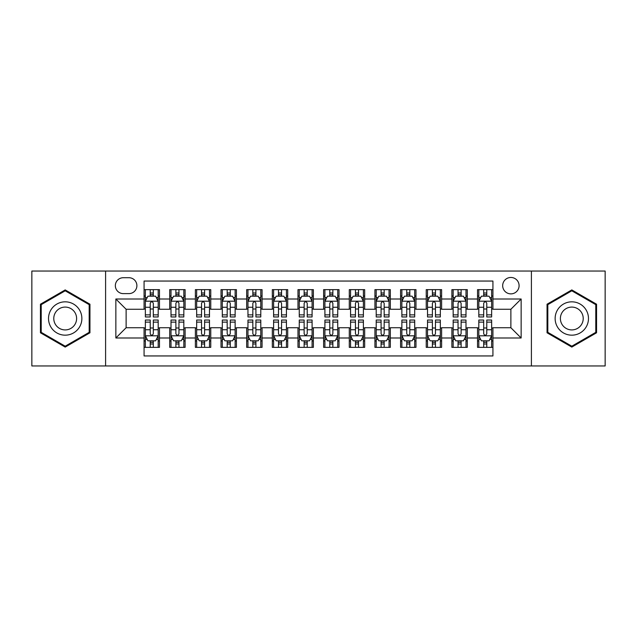 <?xml version="1.0" encoding="UTF-8"?>
<svg xmlns="http://www.w3.org/2000/svg" width="637" height="637" viewBox="0 0 637 637"><rect width="100%" height="100%" fill="white"/><g stroke="black" fill="none" stroke-linecap="round" stroke-linejoin="round"><path stroke-width="0.96" d="M510.882 277.461A8.209 8.209 0 0 0 502.673 285.671A8.209 8.209 0 0 0 510.882 293.872A8.209 8.209 0 0 0 519.091 285.671A8.209 8.209 0 0 0 510.882 277.461M531.401 365.957L605.15 365.957L605.15 271.043L531.401 271.043L531.401 365.957L105.599 365.957L105.599 271.043L31.85 271.043L31.85 365.957L105.599 365.957M492.927 289.644L477.535 289.644L477.535 299.008L467.279 299.008L467.279 309.263L477.535 309.263L477.535 299.008M467.279 299.008L467.279 289.644L451.888 289.644L451.888 299.008L441.624 299.008L441.624 309.263L451.888 309.263L451.888 299.008M441.624 299.008L441.624 289.644L426.233 289.644L426.233 299.008L415.977 299.008L415.977 309.263L426.233 309.263L426.233 299.008M415.977 299.008L415.977 289.644L400.585 289.644L400.585 299.008L390.322 299.008L390.322 309.263L400.585 309.263L400.585 299.008M390.322 299.008L390.322 289.644L374.93 289.644L374.93 299.008L364.675 299.008L364.675 309.263L374.93 309.263L374.93 299.008M364.675 299.008L364.675 289.644L349.283 289.644L349.283 299.008L339.019 299.008L339.019 309.263L349.283 309.263L349.283 299.008M339.019 299.008L339.019 289.644L323.628 289.644L323.628 299.008L313.372 299.008L313.372 309.263L323.628 309.263L323.628 299.008M313.372 299.008L313.372 289.644L297.981 289.644L297.981 299.008L287.717 299.008L287.717 309.263L297.981 309.263L297.981 299.008M287.717 299.008L287.717 289.644L272.325 289.644L272.325 299.008L262.07 299.008L262.07 309.263L272.325 309.263L272.325 299.008M262.07 299.008L262.07 289.644L246.678 289.644L246.678 299.008L236.415 299.008L236.415 309.263L246.678 309.263L246.678 299.008M236.415 299.008L236.415 289.644L221.023 289.644L221.023 299.008L210.767 299.008L210.767 309.263L221.023 309.263L221.023 299.008M210.767 299.008L210.767 289.644L195.376 289.644L195.376 299.008L185.112 299.008L185.112 309.263L195.376 309.263L195.376 299.008M185.112 299.008L185.112 289.644L169.721 289.644L169.721 309.263L159.465 309.263L159.465 289.644L144.073 289.644M144.073 347.356L159.465 347.356L159.465 327.737L169.721 327.737L169.721 347.356L185.112 347.356L185.112 327.737L195.376 327.737L195.376 337.992L185.112 337.992M195.376 337.992L195.376 347.356L210.767 347.356L210.767 327.737L221.023 327.737L221.023 337.992L210.767 337.992M221.023 337.992L221.023 347.356L236.415 347.356L236.415 327.737L246.678 327.737L246.678 337.992L236.415 337.992M246.678 337.992L246.678 347.356L262.07 347.356L262.07 327.737L272.325 327.737L272.325 337.992L262.07 337.992M272.325 337.992L272.325 347.356L287.717 347.356L287.717 327.737L297.981 327.737L297.981 337.992L287.717 337.992M297.981 337.992L297.981 347.356L313.372 347.356L313.372 327.737L323.628 327.737L323.628 337.992L313.372 337.992M323.628 337.992L323.628 347.356L339.019 347.356L339.019 327.737L349.283 327.737L349.283 337.992L339.019 337.992M349.283 337.992L349.283 347.356L364.675 347.356L364.675 327.737L374.93 327.737L374.93 337.992L364.675 337.992M374.93 337.992L374.93 347.356L390.322 347.356L390.322 327.737L400.585 327.737L400.585 337.992L390.322 337.992M400.585 337.992L400.585 347.356L415.977 347.356L415.977 327.737L426.233 327.737L426.233 337.992L415.977 337.992M426.233 337.992L426.233 347.356L441.624 347.356L441.624 327.737L451.888 327.737L451.888 337.992L441.624 337.992M451.888 337.992L451.888 347.356L467.279 347.356L467.279 327.737L477.535 327.737L477.535 337.992L467.279 337.992M123.299 293.617L128.937 293.617A7.955 7.955 0 0 0 136.891 285.671A7.955 7.955 0 0 0 128.937 277.716L123.299 277.716A7.955 7.955 0 0 0 115.345 285.671A7.955 7.955 0 0 0 123.299 293.617M531.401 271.043L105.599 271.043M492.927 299.008L492.927 281.052L144.073 281.052L144.073 309.263L126.118 309.263L126.118 327.737L144.073 327.737L144.073 355.948L492.927 355.948L492.927 327.737L510.882 327.737L510.882 309.263L492.927 309.263L492.927 299.008L521.146 299.008L521.146 337.992L492.927 337.992M144.073 337.992L115.854 337.992L115.854 299.008L144.073 299.008M477.535 337.992L477.535 347.356L492.927 347.356M144.073 296.054L145.355 296.054M150.228 296.054L153.31 296.054M158.183 296.054L159.465 296.054M144.073 309.009L145.355 309.009M150.228 309.009L153.31 309.009M158.183 309.009L159.465 309.009M144.073 327.991L145.355 327.991M150.228 327.991L153.31 327.991M158.183 327.991L159.465 327.991M144.073 340.946L145.355 340.946M150.228 340.946L153.31 340.946M158.183 340.946L159.465 340.946M169.721 309.009L171.011 309.009M175.884 309.009L178.957 309.009M183.83 309.009L185.112 309.009M169.721 296.054L171.011 296.054M175.884 296.054L178.957 296.054M183.83 296.054L185.112 296.054M169.721 327.991L171.011 327.991M175.884 327.991L178.957 327.991M183.83 327.991L185.112 327.991M169.721 340.946L171.011 340.946M175.884 340.946L178.957 340.946M183.83 340.946L185.112 340.946M195.376 327.991L196.658 327.991M201.531 327.991L204.612 327.991M209.485 327.991L210.767 327.991M195.376 340.946L196.658 340.946M201.531 340.946L204.612 340.946M209.485 340.946L210.767 340.946M195.376 296.054L196.658 296.054M201.531 296.054L204.612 296.054M209.485 296.054L210.767 296.054M195.376 309.009L196.658 309.009M201.531 309.009L204.612 309.009M209.485 309.009L210.767 309.009M221.023 327.991L222.305 327.991M227.186 327.991L230.26 327.991M235.133 327.991L236.415 327.991M221.023 340.946L222.305 340.946M227.186 340.946L230.26 340.946M235.133 340.946L236.415 340.946M221.023 296.054L222.305 296.054M227.186 296.054L230.26 296.054M235.133 296.054L236.415 296.054M221.023 309.009L222.305 309.009M227.186 309.009L230.26 309.009M235.133 309.009L236.415 309.009M246.678 327.991L247.96 327.991M252.833 327.991L255.915 327.991M260.788 327.991L262.07 327.991M246.678 340.946L247.96 340.946M252.833 340.946L255.915 340.946M260.788 340.946L262.07 340.946M246.678 296.054L247.96 296.054M252.833 296.054L255.915 296.054M260.788 296.054L262.07 296.054M246.678 309.009L247.96 309.009M252.833 309.009L255.915 309.009M260.788 309.009L262.07 309.009M272.325 327.991L273.607 327.991M278.48 327.991L281.562 327.991M286.435 327.991L287.717 327.991M272.325 340.946L273.607 340.946M278.48 340.946L281.562 340.946M286.435 340.946L287.717 340.946M272.325 296.054L273.607 296.054M278.48 296.054L281.562 296.054M286.435 296.054L287.717 296.054M272.325 309.009L273.607 309.009M278.48 309.009L281.562 309.009M286.435 309.009L287.717 309.009M297.981 327.991L299.263 327.991M304.136 327.991L307.217 327.991M312.09 327.991L313.372 327.991M297.981 340.946L299.263 340.946M304.136 340.946L307.217 340.946M312.09 340.946L313.372 340.946M297.981 296.054L299.263 296.054M304.136 296.054L307.217 296.054M312.09 296.054L313.372 296.054M297.981 309.009L299.263 309.009M304.136 309.009L307.217 309.009M312.09 309.009L313.372 309.009M323.628 327.991L324.91 327.991M329.783 327.991L332.864 327.991M337.737 327.991L339.019 327.991M323.628 340.946L324.91 340.946M329.783 340.946L332.864 340.946M337.737 340.946L339.019 340.946M323.628 296.054L324.91 296.054M329.783 296.054L332.864 296.054M337.737 296.054L339.019 296.054M323.628 309.009L324.91 309.009M329.783 309.009L332.864 309.009M337.737 309.009L339.019 309.009M349.283 327.991L350.565 327.991M355.438 327.991L358.52 327.991M363.393 327.991L364.675 327.991M349.283 340.946L350.565 340.946M355.438 340.946L358.52 340.946M363.393 340.946L364.675 340.946M349.283 296.054L350.565 296.054M355.438 296.054L358.52 296.054M363.393 296.054L364.675 296.054M349.283 309.009L350.565 309.009M355.438 309.009L358.52 309.009M363.393 309.009L364.675 309.009M374.93 327.991L376.212 327.991M381.085 327.991L384.167 327.991M389.04 327.991L390.322 327.991M374.93 340.946L376.212 340.946M381.085 340.946L384.167 340.946M389.04 340.946L390.322 340.946M374.93 296.054L376.212 296.054M381.085 296.054L384.167 296.054M389.04 296.054L390.322 296.054M374.93 309.009L376.212 309.009M381.085 309.009L384.167 309.009M389.04 309.009L390.322 309.009M400.585 327.991L401.867 327.991M406.74 327.991L409.814 327.991M414.695 327.991L415.977 327.991M400.585 340.946L401.867 340.946M406.74 340.946L409.814 340.946M414.695 340.946L415.977 340.946M400.585 296.054L401.867 296.054M406.74 296.054L409.814 296.054M414.695 296.054L415.977 296.054M400.585 309.009L401.867 309.009M406.74 309.009L409.814 309.009M414.695 309.009L415.977 309.009M426.233 327.991L427.515 327.991M432.388 327.991L435.469 327.991M440.342 327.991L441.624 327.991M426.233 340.946L427.515 340.946M432.388 340.946L435.469 340.946M440.342 340.946L441.624 340.946M426.233 296.054L427.515 296.054M432.388 296.054L435.469 296.054M440.342 296.054L441.624 296.054M426.233 309.009L427.515 309.009M432.388 309.009L435.469 309.009M440.342 309.009L441.624 309.009M451.888 327.991L453.17 327.991M458.043 327.991L461.116 327.991M465.989 327.991L467.279 327.991M451.888 340.946L453.17 340.946M458.043 340.946L461.116 340.946M465.989 340.946L467.279 340.946M451.888 296.054L453.17 296.054M458.043 296.054L461.116 296.054M465.989 296.054L467.279 296.054M451.888 309.009L453.17 309.009M458.043 309.009L461.116 309.009M465.989 309.009L467.279 309.009M477.535 327.991L478.817 327.991M483.69 327.991L486.772 327.991M491.645 327.991L492.927 327.991M477.535 340.946L478.817 340.946M483.69 340.946L486.772 340.946M491.645 340.946L492.927 340.946M477.535 296.054L478.817 296.054M483.69 296.054L486.772 296.054M491.645 296.054L492.927 296.054M477.535 309.009L478.817 309.009M483.69 309.009L486.772 309.009M491.645 309.009L492.927 309.009M126.118 309.263L115.854 299.008M126.118 327.737L115.854 337.992M521.146 299.008L510.882 309.263M521.146 337.992L510.882 327.737M65.197 347.085L89.952 332.793L89.952 304.207L65.197 289.915L40.442 304.207L40.442 332.793L65.197 347.085M596.558 304.207L571.803 289.915L547.048 304.207L547.048 332.793L571.803 347.085L596.558 332.793L596.558 304.207M153.31 292.98L150.228 292.98M158.183 314.869L153.31 314.869L153.31 316.963L158.183 316.963L158.183 301.317L155.619 296.181L147.919 296.181L145.355 301.317L145.355 316.963L150.228 316.963L150.228 314.869L145.355 314.869M145.355 301.317L145.355 289.644M158.183 301.317L158.183 289.644M150.228 296.181L150.228 289.644M153.31 289.644L153.31 296.181M153.31 314.869L153.31 303.236C152.283 301.261 151.256 301.261 150.228 303.236L150.228 314.869M150.228 344.02L153.31 344.02M145.355 322.131L150.228 322.131L150.228 320.037L145.355 320.037L145.355 335.683L147.919 340.819L155.619 340.819L158.183 335.683L158.183 320.037L153.31 320.037L153.31 322.131L158.183 322.131M158.183 335.683L158.183 347.356M145.355 335.683L145.355 347.356M153.31 340.819L153.31 347.356M150.228 347.356L150.228 340.819M150.228 322.131L150.228 333.764C151.256 335.739 152.283 335.739 153.31 333.764L153.31 322.131M65.197 301.827A16.673 16.673 0 0 0 48.523 318.5A16.673 16.673 0 0 0 65.197 335.173A16.673 16.673 0 0 0 81.87 318.5A16.673 16.673 0 0 0 65.197 301.827M65.197 307.082A11.418 11.418 0 0 0 53.779 318.5A11.418 11.418 0 0 0 65.197 329.918A11.418 11.418 0 0 0 76.607 318.5A11.418 11.418 0 0 0 65.197 307.082M89.18 332.347L65.197 346.194L41.214 332.347L41.214 304.653L65.197 290.806L89.18 304.653L89.18 332.347M557.367 310.163A16.673 16.673 0 0 0 563.466 332.936A16.673 16.673 0 0 0 586.247 326.837A16.673 16.673 0 0 0 580.14 304.064A16.673 16.673 0 0 0 557.367 310.163M561.922 312.791A11.418 11.418 0 0 0 566.094 328.381A11.418 11.418 0 0 0 581.692 324.209A11.418 11.418 0 0 0 577.512 308.619A11.418 11.418 0 0 0 561.922 312.791M595.786 304.653L595.786 332.347L571.803 346.194L547.82 332.347L547.82 304.653L571.803 290.806L595.786 304.653M178.957 292.98L175.884 292.98M183.83 314.869L178.957 314.869L178.957 316.963L183.83 316.963L183.83 301.317L181.266 296.181L173.575 296.181L171.011 301.317L171.011 316.963L175.884 316.963L175.884 314.869L171.011 314.869M171.011 301.317L171.011 289.644M183.83 301.317L183.83 289.644M175.884 296.181L175.884 289.644M178.957 289.644L178.957 296.181M178.957 314.869L178.957 303.236C177.93 301.261 176.911 301.261 175.884 303.236L175.884 314.869M204.612 292.98L201.531 292.98M209.485 314.869L204.612 314.869L204.612 316.963L209.485 316.963L209.485 301.317L206.921 296.181L199.222 296.181L196.658 301.317L196.658 316.963L201.531 316.963L201.531 314.869L196.658 314.869M196.658 301.317L196.658 289.644M209.485 301.317L209.485 289.644M201.531 296.181L201.531 289.644M204.612 289.644L204.612 296.181M204.612 314.869L204.612 303.236C203.585 301.261 202.558 301.261 201.531 303.236L201.531 314.869M230.26 292.98L227.186 292.98M235.133 314.869L230.26 314.869L230.26 316.963L235.133 316.963L235.133 301.317L232.569 296.181L224.877 296.181L222.305 301.317L222.305 316.963L227.186 316.963L227.186 314.869L222.305 314.869M222.305 301.317L222.305 289.644M235.133 301.317L235.133 289.644M227.186 296.181L227.186 289.644M230.26 289.644L230.26 296.181M230.26 314.869L230.26 303.236C229.232 301.261 228.213 301.261 227.186 303.236L227.186 314.869M255.915 292.98L252.833 292.98M260.788 314.869L255.915 314.869L255.915 316.963L260.788 316.963L260.788 301.317L258.224 296.181L250.524 296.181L247.96 301.317L247.96 316.963L252.833 316.963L252.833 314.869L247.96 314.869M247.96 301.317L247.96 289.644M260.788 301.317L260.788 289.644M252.833 296.181L252.833 289.644M255.915 289.644L255.915 296.181M255.915 314.869L255.915 303.236C254.888 301.261 253.86 301.261 252.833 303.236L252.833 314.869M175.884 344.02L178.957 344.02M171.011 322.131L175.884 322.131L175.884 320.037L171.011 320.037L171.011 335.683L173.575 340.819L181.266 340.819L183.83 335.683L183.83 320.037L178.957 320.037L178.957 322.131L183.83 322.131M183.83 335.683L183.83 347.356M171.011 335.683L171.011 347.356M178.957 340.819L178.957 347.356M175.884 347.356L175.884 340.819M175.884 322.131L175.884 333.764C176.903 335.739 177.93 335.739 178.957 333.764L178.957 322.131M201.531 344.02L204.612 344.02M196.658 322.131L201.531 322.131L201.531 320.037L196.658 320.037L196.658 335.683L199.222 340.819L206.921 340.819L209.485 335.683L209.485 320.037L204.612 320.037L204.612 322.131L209.485 322.131M209.485 335.683L209.485 347.356M196.658 335.683L196.658 347.356M204.612 340.819L204.612 347.356M201.531 347.356L201.531 340.819M201.531 322.131L201.531 333.764C202.558 335.739 203.585 335.739 204.612 333.764L204.612 322.131M227.186 344.02L230.26 344.02M222.305 322.131L227.186 322.131L227.186 320.037L222.305 320.037L222.305 335.683L224.877 340.819L232.569 340.819L235.133 335.683L235.133 320.037L230.26 320.037L230.26 322.131L235.133 322.131M235.133 335.683L235.133 347.356M222.305 335.683L222.305 347.356M230.26 340.819L230.26 347.356M227.186 347.356L227.186 340.819M227.186 322.131L227.186 333.764C228.205 335.739 229.232 335.739 230.26 333.764L230.26 322.131M252.833 344.02L255.915 344.02M247.96 322.131L252.833 322.131L252.833 320.037L247.96 320.037L247.96 335.683L250.524 340.819L258.224 340.819L260.788 335.683L260.788 320.037L255.915 320.037L255.915 322.131L260.788 322.131M260.788 335.683L260.788 347.356M247.96 335.683L247.96 347.356M255.915 340.819L255.915 347.356M252.833 347.356L252.833 340.819M252.833 322.131L252.833 333.764C253.86 335.739 254.888 335.739 255.915 333.764L255.915 322.131M281.562 292.98L278.48 292.98M286.435 314.869L281.562 314.869L281.562 316.963L286.435 316.963L286.435 301.317L283.871 296.181L276.179 296.181L273.607 301.317L273.607 316.963L278.48 316.963L278.48 314.869L273.607 314.869M273.607 301.317L273.607 289.644M286.435 301.317L286.435 289.644M278.48 296.181L278.48 289.644M281.562 289.644L281.562 296.181M281.562 314.869L281.562 303.236C280.535 301.261 279.516 301.261 278.48 303.236L278.48 314.869M278.48 344.02L281.562 344.02M273.607 322.131L278.48 322.131L278.48 320.037L273.607 320.037L273.607 335.683L276.179 340.819L283.871 340.819L286.435 335.683L286.435 320.037L281.562 320.037L281.562 322.131L286.435 322.131M286.435 335.683L286.435 347.356M273.607 335.683L273.607 347.356M281.562 340.819L281.562 347.356M278.48 347.356L278.48 340.819M278.48 322.131L278.48 333.764C279.508 335.739 280.535 335.739 281.562 333.764L281.562 322.131M307.217 292.98L304.136 292.98M312.09 314.869L307.217 314.869L307.217 316.963L312.09 316.963L312.09 301.317L309.518 296.181L301.827 296.181L299.263 301.317L299.263 316.963L304.136 316.963L304.136 314.869L299.263 314.869M299.263 301.317L299.263 289.644M312.09 301.317L312.09 289.644M304.136 296.181L304.136 289.644M307.217 289.644L307.217 296.181M307.217 314.869L307.217 303.236C306.19 301.261 305.163 301.261 304.136 303.236L304.136 314.869M304.136 344.02L307.217 344.02M299.263 322.131L304.136 322.131L304.136 320.037L299.263 320.037L299.263 335.683L301.827 340.819L309.518 340.819L312.09 335.683L312.09 320.037L307.217 320.037L307.217 322.131L312.09 322.131M312.09 335.683L312.09 347.356M299.263 335.683L299.263 347.356M307.217 340.819L307.217 347.356M304.136 347.356L304.136 340.819M304.136 322.131L304.136 333.764C305.163 335.739 306.19 335.739 307.217 333.764L307.217 322.131M332.864 292.98L329.783 292.98M337.737 314.869L332.864 314.869L332.864 316.963L337.737 316.963L337.737 301.317L335.173 296.181L327.482 296.181L324.91 301.317L324.91 316.963L329.783 316.963L329.783 314.869L324.91 314.869M324.91 301.317L324.91 289.644M337.737 301.317L337.737 289.644M329.783 296.181L329.783 289.644M332.864 289.644L332.864 296.181M332.864 314.869L332.864 303.236C331.837 301.261 330.81 301.261 329.783 303.236L329.783 314.869M329.783 344.02L332.864 344.02M324.91 322.131L329.783 322.131L329.783 320.037L324.91 320.037L324.91 335.683L327.482 340.819L335.173 340.819L337.737 335.683L337.737 320.037L332.864 320.037L332.864 322.131L337.737 322.131M337.737 335.683L337.737 347.356M324.91 335.683L324.91 347.356M332.864 340.819L332.864 347.356M329.783 347.356L329.783 340.819M329.783 322.131L329.783 333.764C330.81 335.739 331.837 335.739 332.864 333.764L332.864 322.131M358.52 292.98L355.438 292.98M363.393 314.869L358.52 314.869L358.52 316.963L363.393 316.963L363.393 301.317L360.821 296.181L353.129 296.181L350.565 301.317L350.565 316.963L355.438 316.963L355.438 314.869L350.565 314.869M350.565 301.317L350.565 289.644M363.393 301.317L363.393 289.644M355.438 296.181L355.438 289.644M358.52 289.644L358.52 296.181M358.52 314.869L358.52 303.236C357.492 301.261 356.465 301.261 355.438 303.236L355.438 314.869M355.438 344.02L358.52 344.02M350.565 322.131L355.438 322.131L355.438 320.037L350.565 320.037L350.565 335.683L353.129 340.819L360.821 340.819L363.393 335.683L363.393 320.037L358.52 320.037L358.52 322.131L363.393 322.131M363.393 335.683L363.393 347.356M350.565 335.683L350.565 347.356M358.52 340.819L358.52 347.356M355.438 347.356L355.438 340.819M355.438 322.131L355.438 333.764C356.465 335.739 357.484 335.739 358.52 333.764L358.52 322.131M384.167 292.98L381.085 292.98M389.04 314.869L384.167 314.869L384.167 316.963L389.04 316.963L389.04 301.317L386.476 296.181L378.776 296.181L376.212 301.317L376.212 316.963L381.085 316.963L381.085 314.869L376.212 314.869M376.212 301.317L376.212 289.644M389.04 301.317L389.04 289.644M381.085 296.181L381.085 289.644M384.167 289.644L384.167 296.181M384.167 314.869L384.167 303.236C383.14 301.261 382.112 301.261 381.085 303.236L381.085 314.869M381.085 344.02L384.167 344.02M376.212 322.131L381.085 322.131L381.085 320.037L376.212 320.037L376.212 335.683L378.776 340.819L386.476 340.819L389.04 335.683L389.04 320.037L384.167 320.037L384.167 322.131L389.04 322.131M389.04 335.683L389.04 347.356M376.212 335.683L376.212 347.356M384.167 340.819L384.167 347.356M381.085 347.356L381.085 340.819M381.085 322.131L381.085 333.764C382.112 335.739 383.14 335.739 384.167 333.764L384.167 322.131M409.814 292.98L406.74 292.98M414.695 314.869L409.814 314.869L409.814 316.963L414.695 316.963L414.695 301.317L412.123 296.181L404.431 296.181L401.867 301.317L401.867 316.963L406.74 316.963L406.74 314.869L401.867 314.869M401.867 301.317L401.867 289.644M414.695 301.317L414.695 289.644M406.74 296.181L406.74 289.644M409.814 289.644L409.814 296.181M409.814 314.869L409.814 303.236C408.795 301.261 407.768 301.261 406.74 303.236L406.74 314.869M406.74 344.02L409.814 344.02M401.867 322.131L406.74 322.131L406.74 320.037L401.867 320.037L401.867 335.683L404.431 340.819L412.123 340.819L414.695 335.683L414.695 320.037L409.814 320.037L409.814 322.131L414.695 322.131M414.695 335.683L414.695 347.356M401.867 335.683L401.867 347.356M409.814 340.819L409.814 347.356M406.74 347.356L406.74 340.819M406.74 322.131L406.74 333.764C407.768 335.739 408.787 335.739 409.814 333.764L409.814 322.131M435.469 292.98L432.388 292.98M440.342 314.869L435.469 314.869L435.469 316.963L440.342 316.963L440.342 301.317L437.778 296.181L430.079 296.181L427.515 301.317L427.515 316.963L432.388 316.963L432.388 314.869L427.515 314.869M427.515 301.317L427.515 289.644M440.342 301.317L440.342 289.644M432.388 296.181L432.388 289.644M435.469 289.644L435.469 296.181M435.469 314.869L435.469 303.236C434.442 301.261 433.415 301.261 432.388 303.236L432.388 314.869M432.388 344.02L435.469 344.02M427.515 322.131L432.388 322.131L432.388 320.037L427.515 320.037L427.515 335.683L430.079 340.819L437.778 340.819L440.342 335.683L440.342 320.037L435.469 320.037L435.469 322.131L440.342 322.131M440.342 335.683L440.342 347.356M427.515 335.683L427.515 347.356M435.469 340.819L435.469 347.356M432.388 347.356L432.388 340.819M432.388 322.131L432.388 333.764C433.415 335.739 434.442 335.739 435.469 333.764L435.469 322.131M461.116 292.98L458.043 292.98M465.989 314.869L461.116 314.869L461.116 316.963L465.989 316.963L465.989 301.317L463.425 296.181L455.734 296.181L453.17 301.317L453.17 316.963L458.043 316.963L458.043 314.869L453.17 314.869M453.17 301.317L453.17 289.644M465.989 301.317L465.989 289.644M458.043 296.181L458.043 289.644M461.116 289.644L461.116 296.181M461.116 314.869L461.116 303.236C460.097 301.261 459.07 301.261 458.043 303.236L458.043 314.869M458.043 344.02L461.116 344.02M453.17 322.131L458.043 322.131L458.043 320.037L453.17 320.037L453.17 335.683L455.734 340.819L463.425 340.819L465.989 335.683L465.989 320.037L461.116 320.037L461.116 322.131L465.989 322.131M465.989 335.683L465.989 347.356M453.17 335.683L453.17 347.356M461.116 340.819L461.116 347.356M458.043 347.356L458.043 340.819M458.043 322.131L458.043 333.764C459.07 335.739 460.089 335.739 461.116 333.764L461.116 322.131M486.772 292.98L483.69 292.98M491.645 314.869L486.772 314.869L486.772 316.963L491.645 316.963L491.645 301.317L489.081 296.181L481.381 296.181L478.817 301.317L478.817 316.963L483.69 316.963L483.69 314.869L478.817 314.869M478.817 301.317L478.817 289.644M491.645 301.317L491.645 289.644M483.69 296.181L483.69 289.644M486.772 289.644L486.772 296.181M486.772 314.869L486.772 303.236C485.744 301.261 484.717 301.261 483.69 303.236L483.69 314.869M483.69 344.02L486.772 344.02M478.817 322.131L483.69 322.131L483.69 320.037L478.817 320.037L478.817 335.683L481.381 340.819L489.081 340.819L491.645 335.683L491.645 320.037L486.772 320.037L486.772 322.131L491.645 322.131M491.645 335.683L491.645 347.356M478.817 335.683L478.817 347.356M486.772 340.819L486.772 347.356M483.69 347.356L483.69 340.819M483.69 322.131L483.69 333.764C484.717 335.739 485.744 335.739 486.772 333.764L486.772 322.131M169.721 337.992L159.465 337.992M169.721 299.008L159.465 299.008M158.119 301.19L145.419 301.19M145.355 297.598L147.219 297.598M156.32 297.598L158.183 297.598M150.228 307.257L145.355 307.257M158.183 307.257L153.31 307.257M153.31 294.613L150.228 294.613M145.419 335.81L158.119 335.81M158.183 339.402L156.32 339.402M147.219 339.402L145.355 339.402M153.31 329.743L158.183 329.743M145.355 329.743L150.228 329.743M150.228 342.387L153.31 342.387M183.767 301.19L171.074 301.19M171.011 297.598L172.866 297.598M181.975 297.598L183.83 297.598M175.884 307.257L171.011 307.257M183.83 307.257L178.957 307.257M178.957 294.613L175.884 294.613M209.422 301.19L196.722 301.19M196.658 297.598L198.521 297.598M207.622 297.598L209.485 297.598M201.531 307.257L196.658 307.257M209.485 307.257L204.612 307.257M204.612 294.613L201.531 294.613M235.069 301.19L222.377 301.19M222.305 297.598L224.168 297.598M233.277 297.598L235.133 297.598M227.186 307.257L222.305 307.257M235.133 307.257L230.26 307.257M230.26 294.613L227.186 294.613M260.724 301.19L248.024 301.19M247.96 297.598L249.815 297.598M258.925 297.598L260.788 297.598M252.833 307.257L247.96 307.257M260.788 307.257L255.915 307.257M255.915 294.613L252.833 294.613M171.074 335.81L183.767 335.81M183.83 339.402L181.975 339.402M172.866 339.402L171.011 339.402M178.957 329.743L183.83 329.743M171.011 329.743L175.884 329.743M175.884 342.387L178.957 342.387M196.722 335.81L209.422 335.81M209.485 339.402L207.622 339.402M198.521 339.402L196.658 339.402M204.612 329.743L209.485 329.743M196.658 329.743L201.531 329.743M201.531 342.387L204.612 342.387M222.377 335.81L235.069 335.81M235.133 339.402L233.277 339.402M224.168 339.402L222.305 339.402M230.26 329.743L235.133 329.743M222.305 329.743L227.186 329.743M227.186 342.387L230.26 342.387M248.024 335.81L260.724 335.81M260.788 339.402L258.925 339.402M249.815 339.402L247.96 339.402M255.915 329.743L260.788 329.743M247.96 329.743L252.833 329.743M252.833 342.387L255.915 342.387M286.371 301.19L273.671 301.19M273.607 297.598L275.471 297.598M284.58 297.598L286.435 297.598M278.48 307.257L273.607 307.257M286.435 307.257L281.562 307.257M281.562 294.613L278.48 294.613M273.671 335.81L286.371 335.81M286.435 339.402L284.58 339.402M275.471 339.402L273.607 339.402M281.562 329.743L286.435 329.743M273.607 329.743L278.48 329.743M278.48 342.387L281.562 342.387M312.026 301.19L299.326 301.19M299.263 297.598L301.118 297.598M310.227 297.598L312.09 297.598M304.136 307.257L299.263 307.257M312.09 307.257L307.217 307.257M307.217 294.613L304.136 294.613M299.326 335.81L312.026 335.81M312.09 339.402L310.227 339.402M301.118 339.402L299.263 339.402M307.217 329.743L312.09 329.743M299.263 329.743L304.136 329.743M304.136 342.387L307.217 342.387M337.674 301.19L324.974 301.19M324.91 297.598L326.773 297.598M335.882 297.598L337.737 297.598M329.783 307.257L324.91 307.257M337.737 307.257L332.864 307.257M332.864 294.613L329.783 294.613M324.974 335.81L337.674 335.81M337.737 339.402L335.882 339.402M326.773 339.402L324.91 339.402M332.864 329.743L337.737 329.743M324.91 329.743L329.783 329.743M329.783 342.387L332.864 342.387M363.329 301.19L350.629 301.19M350.565 297.598L352.42 297.598M361.529 297.598L363.393 297.598M355.438 307.257L350.565 307.257M363.393 307.257L358.52 307.257M358.52 294.613L355.438 294.613M350.629 335.81L363.329 335.81M363.393 339.402L361.529 339.402M352.42 339.402L350.565 339.402M358.52 329.743L363.393 329.743M350.565 329.743L355.438 329.743M355.438 342.387L358.52 342.387M388.976 301.19L376.276 301.19M376.212 297.598L378.075 297.598M387.185 297.598L389.04 297.598M381.085 307.257L376.212 307.257M389.04 307.257L384.167 307.257M384.167 294.613L381.085 294.613M376.276 335.81L388.976 335.81M389.04 339.402L387.185 339.402M378.075 339.402L376.212 339.402M384.167 329.743L389.04 329.743M376.212 329.743L381.085 329.743M381.085 342.387L384.167 342.387M414.623 301.19L401.931 301.19M401.867 297.598L403.723 297.598M412.832 297.598L414.695 297.598M406.74 307.257L401.867 307.257M414.695 307.257L409.814 307.257M409.814 294.613L406.74 294.613M401.931 335.81L414.623 335.81M414.695 339.402L412.832 339.402M403.723 339.402L401.867 339.402M409.814 329.743L414.695 329.743M401.867 329.743L406.74 329.743M406.74 342.387L409.814 342.387M440.278 301.19L427.578 301.19M427.515 297.598L429.378 297.598M438.479 297.598L440.342 297.598M432.388 307.257L427.515 307.257M440.342 307.257L435.469 307.257M435.469 294.613L432.388 294.613M427.578 335.81L440.278 335.81M440.342 339.402L438.479 339.402M429.378 339.402L427.515 339.402M435.469 329.743L440.342 329.743M427.515 329.743L432.388 329.743M432.388 342.387L435.469 342.387M465.926 301.19L453.233 301.19M453.17 297.598L455.025 297.598M464.134 297.598L465.989 297.598M458.043 307.257L453.17 307.257M465.989 307.257L461.116 307.257M461.116 294.613L458.043 294.613M453.233 335.81L465.926 335.81M465.989 339.402L464.134 339.402M455.025 339.402L453.17 339.402M461.116 329.743L465.989 329.743M453.17 329.743L458.043 329.743M458.043 342.387L461.116 342.387M491.581 301.19L478.881 301.19M478.817 297.598L480.68 297.598M489.781 297.598L491.645 297.598M483.69 307.257L478.817 307.257M491.645 307.257L486.772 307.257M486.772 294.613L483.69 294.613M478.881 335.81L491.581 335.81M491.645 339.402L489.781 339.402M480.68 339.402L478.817 339.402M486.772 329.743L491.645 329.743M478.817 329.743L483.69 329.743M483.69 342.387L486.772 342.387"/></g></svg>
